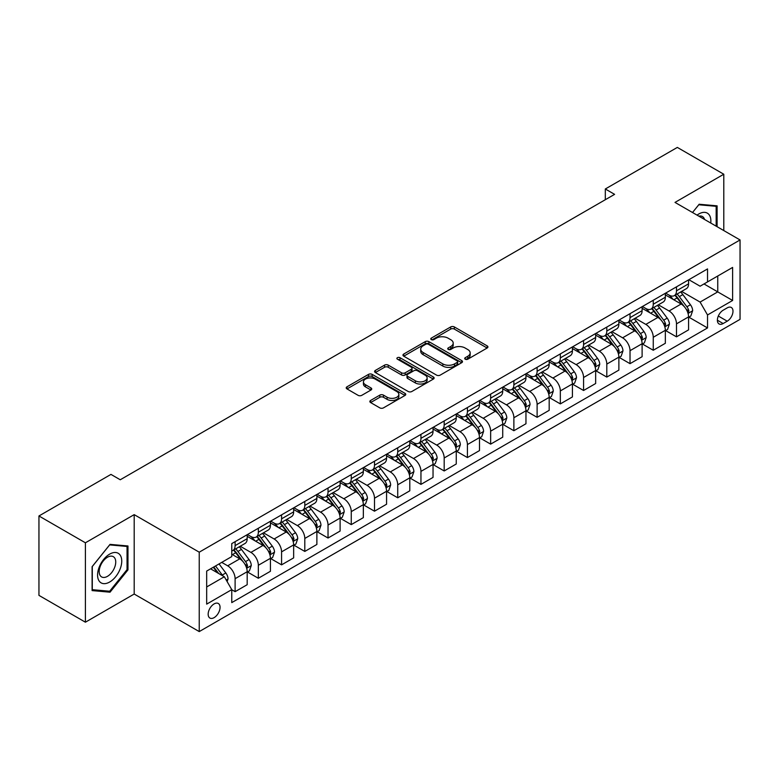 <?xml version="1.0" encoding="UTF-8"?>
<svg xmlns="http://www.w3.org/2000/svg" width="779" height="779" viewBox="0 0 779 779"><rect width="100%" height="100%" fill="white"/><g stroke="black" fill="none" stroke-linecap="round" stroke-linejoin="round"><path stroke-width="1.17" d="M465.238 359.197A1.801 1.042 0 0 0 467.789 359.197L487.177 347.999A2.58 1.49 0 0 0 487.927 346.947A2.58 1.49 0 0 0 487.177 345.895L454.342 326.937A2.58 1.49 0 0 0 450.69 326.937L431.303 338.125A1.801 1.042 0 0 0 430.777 338.865A1.801 1.042 0 0 0 431.303 339.605A1.801 1.042 0 0 0 433.864 339.605L436.367 338.154A8.257 4.762 0 0 1 448.042 338.154L450.778 339.732A8.257 4.762 0 0 1 453.203 343.101A8.257 4.762 0 0 1 450.778 346.48L448.276 347.921A1.801 1.042 0 0 0 447.74 348.661A1.801 1.042 0 0 0 448.276 349.401A1.801 1.042 0 0 0 450.827 349.401L453.339 347.95A8.257 4.762 0 0 1 465.014 347.95L467.751 349.528A8.257 4.762 0 0 1 470.165 352.897A8.257 4.762 0 0 1 467.751 356.266L465.238 357.717A1.801 1.042 0 0 0 464.712 358.457A1.801 1.042 0 0 0 465.238 359.197L465.238 357.717M214.108 617.64A8.413 4.859 120 0 0 219.6 610.23A8.413 4.859 120 0 0 218.315 603.491A8.413 4.859 120 0 0 214.108 603.91A8.413 4.859 120 0 0 208.616 611.32A8.413 4.859 120 0 0 209.902 618.059A8.413 4.859 120 0 0 214.108 617.64M370.609 400.455A2.58 1.49 0 0 0 369.85 401.506A2.58 1.49 0 0 0 370.609 402.558L379.821 407.875A2.58 1.49 0 0 0 383.472 407.875L404.992 395.45A2.58 1.49 0 0 0 405.752 394.398A2.58 1.49 0 0 0 404.992 393.346L372.158 374.387A2.58 1.49 0 0 0 368.506 374.387L346.986 386.812A2.58 1.49 0 0 0 346.227 387.864A2.58 1.49 0 0 0 346.986 388.916L358.116 395.343A2.58 1.49 0 0 0 361.758 395.343L370.97 390.026A2.58 1.49 0 0 0 371.729 388.974A2.58 1.49 0 0 0 370.97 387.923L365.458 384.729A6.904 3.983 0 0 1 363.433 381.914A6.904 3.983 0 0 1 367.698 378.234A6.904 3.983 0 0 1 375.215 379.1L396.832 391.574A6.904 3.983 0 0 1 398.848 394.398A6.904 3.983 0 0 1 394.593 398.079A6.904 3.983 0 0 1 387.075 397.212L383.472 395.128A2.58 1.49 0 0 0 379.821 395.128L370.609 400.455L370.609 402.558M134.192 514.637L85.408 542.797L38.95 515.971L38.95 595.38L85.408 622.197L134.192 594.036L199.239 631.584L199.239 552.184L134.192 514.637L134.192 594.036M723.788 230.565L723.788 174.233L675.004 202.404L740.05 239.951L199.239 552.184M723.788 174.233L677.331 147.416L605.312 188.985L605.312 199.716M38.95 515.971L110.969 474.401L120.258 479.767L614.602 194.351L605.312 188.985M436.552 375.118A2.58 1.49 0 0 0 440.203 375.118L461.723 362.693A2.58 1.49 0 0 0 462.483 361.641A2.58 1.49 0 0 0 461.723 360.589L428.888 341.63A2.58 1.49 0 0 0 425.246 341.63L403.717 354.056A2.58 1.49 0 0 0 402.957 355.107A2.58 1.49 0 0 0 403.717 356.169L436.552 375.118M398.147 359.586A1.801 1.042 0 0 1 399.978 359.84L399.978 357.688L433.358 376.968A2.58 1.49 0 0 1 434.117 378.019A2.58 1.49 0 0 1 433.358 379.071L411.838 391.496A2.58 1.49 0 0 1 408.186 391.496L375.351 372.537L375.351 370.434A2.58 1.49 0 0 0 374.592 371.486A2.58 1.49 0 0 0 375.351 372.537M375.351 370.434L384.563 365.117A2.58 1.49 0 0 1 388.215 365.117L401.526 372.8A2.58 1.49 0 0 0 405.177 372.8L411.283 369.275A2.58 1.49 0 0 0 412.042 368.224A2.58 1.49 0 0 0 411.283 367.172L397.426 359.168A1.801 1.042 0 0 1 396.891 358.428A1.801 1.042 0 0 1 398.011 357.464A1.801 1.042 0 0 1 399.978 357.688M727.226 307.871L723.136 310.237A8.15 4.703 120 0 0 717.819 317.413A8.15 4.703 120 0 0 719.066 323.947A8.15 4.703 120 0 0 723.136 323.538L727.226 321.182A8.15 4.703 120 0 0 732.552 313.995A8.15 4.703 120 0 0 731.296 307.471A8.15 4.703 120 0 0 727.226 307.871M199.239 631.584L740.05 319.351L740.05 239.951M688.85 279.71L700.097 286.205L707.527 281.91L707.527 268.921L231.762 543.606L231.762 556.586L206.678 571.075L206.678 604.124L231.762 589.635L231.762 602.615L707.527 327.94L707.527 314.959L700.097 302.077L681.615 291.414M707.527 281.91L732.62 267.421L732.62 300.47L707.527 314.959M85.408 542.797L85.408 622.197M703.992 283.946L717.751 291.891L717.751 276.009L732.62 267.421M700.097 302.077L717.751 291.891L732.62 300.47M206.678 586.957L224.333 576.762L210.573 568.816M231.762 589.742L235.112 591.67L235.112 578.69A10.517 6.066 -120 0 0 227.672 565.817L221.733 562.38M235.112 591.67L247.186 584.698L247.186 571.718A10.517 6.066 -120 0 0 239.757 558.845L231.762 554.229M247.469 571.981L258.336 578.261L258.336 565.281A10.517 6.066 -120 0 0 250.906 552.399L240.234 546.245M258.336 578.261L270.42 571.289L270.42 558.309A10.517 6.066 -120 0 0 262.99 545.427L247.186 536.312M270.702 558.572L281.57 564.853L281.57 551.863A10.517 6.066 -120 0 0 274.14 538.99L263.468 532.826M281.57 564.853L293.654 557.871L293.654 544.891A10.517 6.066 -120 0 0 286.214 532.018L270.42 522.894M293.926 545.164L304.803 551.435L304.803 538.455A10.517 6.066 -120 0 0 297.364 525.582L286.691 519.418M304.803 551.435L316.878 544.463L316.878 531.482A10.517 6.066 -120 0 0 309.448 518.61L293.654 509.485M317.16 531.745L328.027 538.026L328.027 525.046A10.517 6.066 -120 0 0 320.597 512.163L309.925 506.009M328.027 538.026L340.111 531.054L340.111 518.064A10.517 6.066 -120 0 0 332.682 505.191L316.878 496.077M340.394 518.337L351.261 524.618L351.261 511.628A10.517 6.066 -120 0 0 343.831 498.755L333.159 492.591M351.261 524.618L363.345 517.636L363.345 504.656A10.517 6.066 -120 0 0 355.906 491.783L340.111 482.659M363.618 504.928L374.495 511.199L374.495 498.219A10.517 6.066 -120 0 0 367.055 485.346L356.383 479.182M374.495 511.199L386.569 504.227L386.569 491.247A10.517 6.066 -120 0 0 379.139 478.364L363.345 469.25M386.851 491.51L397.728 497.791L397.728 484.811A10.517 6.066 -120 0 0 390.289 471.928L379.616 465.764M397.728 497.791L409.803 490.819L409.803 477.829A10.517 6.066 -120 0 0 402.373 464.956L386.569 455.832M410.085 478.102L420.952 484.382L420.952 471.392A10.517 6.066 -120 0 0 413.522 458.519L402.85 452.356M420.952 484.382L433.036 477.4L433.036 464.42A10.517 6.066 -120 0 0 425.597 451.547L409.803 442.423M433.309 464.693L444.186 470.964L444.186 457.984A10.517 6.066 -120 0 0 436.746 445.111L426.074 438.947M444.186 470.964L456.26 463.992L456.26 451.012A10.517 6.066 -120 0 0 448.831 438.129L433.036 429.015M456.543 451.275L467.419 457.555L467.419 444.566A10.517 6.066 -120 0 0 459.98 431.693L449.308 425.529M467.419 457.555L479.494 450.583L479.494 437.594A10.517 6.066 -120 0 0 472.064 424.721L456.26 415.596M479.776 437.866L490.643 444.137L490.643 431.157A10.517 6.066 -120 0 0 483.214 418.284L472.541 412.12M490.643 444.137L502.728 437.165L502.728 424.185A10.517 6.066 -120 0 0 495.288 411.312L479.494 402.188M503 424.448L513.877 430.729L513.877 417.748A10.517 6.066 -120 0 0 506.447 404.866L495.765 398.712M513.877 430.729L525.961 423.757L525.961 410.776A10.517 6.066 -120 0 0 518.522 397.894L502.728 388.779M526.234 411.039L537.111 417.32L537.111 404.33A10.517 6.066 -120 0 0 529.671 391.457L518.999 385.293M537.111 417.32L549.185 410.338L549.185 397.358A10.517 6.066 -120 0 0 541.756 384.485L525.961 375.361M549.468 397.631L560.335 403.902L560.335 390.922A10.517 6.066 -120 0 0 552.905 378.049L542.233 371.885M560.335 403.902L572.419 396.93L572.419 383.95A10.517 6.066 -120 0 0 564.979 371.077L549.185 361.953M572.701 384.213L583.568 390.493L583.568 377.513A10.517 6.066 -120 0 0 576.139 364.63L565.457 358.476M583.568 390.493L595.653 383.521L595.653 370.531A10.517 6.066 -120 0 0 588.213 357.658L572.419 348.544M595.925 370.804L606.802 377.085L606.802 364.095A10.517 6.066 -120 0 0 599.363 351.222L588.69 345.058M606.802 377.085L618.877 370.103L618.877 357.123A10.517 6.066 -120 0 0 611.447 344.25L595.653 335.126M619.159 357.395L630.026 363.666L630.026 350.686A10.517 6.066 -120 0 0 622.596 337.813L611.924 331.65M630.026 363.666L642.11 356.694L642.11 343.714A10.517 6.066 -120 0 0 634.681 330.832L618.877 321.717M642.393 343.977L653.26 350.258L653.26 337.278A10.517 6.066 -120 0 0 645.83 324.395L635.158 318.231M653.26 350.258L665.344 343.286L665.344 330.296A10.517 6.066 -120 0 0 657.904 317.423L642.11 308.299M665.617 330.569L676.493 336.849L676.493 323.86A10.517 6.066 -120 0 0 669.054 310.987L658.382 304.823M676.493 336.849L688.568 329.868L688.568 316.887A10.517 6.066 -120 0 0 681.138 304.014L665.344 294.89M665.617 293.118L669.054 295.105A10.517 6.066 -120 0 0 674.312 295.631A10.517 6.066 -120 0 0 676.493 290.81L676.493 286.847M642.393 306.536L645.83 308.513A10.517 6.066 -120 0 0 651.078 309.039A10.517 6.066 -120 0 0 653.26 304.229L653.26 300.256M619.159 319.945L622.596 321.931A10.517 6.066 -120 0 0 627.855 322.448A10.517 6.066 -120 0 0 630.026 317.637L630.026 313.664M595.925 333.354L599.363 335.34A10.517 6.066 -120 0 0 604.621 335.866A10.517 6.066 -120 0 0 606.802 331.046L606.802 327.083M572.692 346.772L576.139 348.758A10.517 6.066 -120 0 0 581.387 349.274A10.517 6.066 -120 0 0 583.568 344.464L583.568 340.491M549.468 360.18L552.905 362.167A10.517 6.066 -120 0 0 558.163 362.683A10.517 6.066 -120 0 0 560.335 357.873L560.335 353.9M526.234 373.589L529.671 375.575A10.517 6.066 -120 0 0 534.93 376.101A10.517 6.066 -120 0 0 537.111 371.291L537.111 367.318M503 387.007L506.447 388.994A10.517 6.066 -120 0 0 511.696 389.51A10.517 6.066 -120 0 0 513.877 384.699L513.877 380.727M479.776 400.416L483.214 402.402A10.517 6.066 -120 0 0 488.472 402.918A10.517 6.066 -120 0 0 490.643 398.108L490.643 394.145M456.543 413.834L459.98 415.811A10.517 6.066 -120 0 0 465.238 416.337A10.517 6.066 -120 0 0 467.419 411.526L467.419 407.553M433.309 427.243L436.746 429.229A10.517 6.066 -120 0 0 442.005 429.745A10.517 6.066 -120 0 0 444.186 424.935L444.186 420.962M410.085 440.651L413.522 442.638A10.517 6.066 -120 0 0 418.781 443.163A10.517 6.066 -120 0 0 420.952 438.343L420.952 434.38M386.851 454.069L390.289 456.046A10.517 6.066 -120 0 0 395.547 456.572A10.517 6.066 -120 0 0 397.728 451.762L397.728 447.789M363.618 467.478L367.055 469.464A10.517 6.066 -120 0 0 372.313 469.98A10.517 6.066 -120 0 0 374.495 465.17L374.495 461.197M340.394 480.886L343.831 482.873A10.517 6.066 -120 0 0 349.089 483.399A10.517 6.066 -120 0 0 351.261 478.579L351.261 474.615M317.16 494.305L320.597 496.291A10.517 6.066 -120 0 0 325.856 496.807A10.517 6.066 -120 0 0 328.027 491.997L328.027 488.024M293.926 507.713L297.364 509.7A10.517 6.066 -120 0 0 302.622 510.216A10.517 6.066 -120 0 0 304.803 505.405L304.803 501.433M270.702 521.122L274.14 523.108A10.517 6.066 -120 0 0 279.388 523.634A10.517 6.066 -120 0 0 281.57 518.824L281.57 514.851M247.469 534.54L250.906 536.527A10.517 6.066 -120 0 0 256.164 537.043A10.517 6.066 -120 0 0 258.336 532.232L258.336 528.259M688.85 317.16L707.527 327.94M674.312 295.631L686.396 288.649A10.517 6.066 -120 0 0 688.568 283.838L688.568 279.865M651.078 309.039L663.163 302.067A10.517 6.066 -120 0 0 665.344 297.247L665.344 293.284M627.855 322.448L639.929 315.476A10.517 6.066 -120 0 0 642.11 310.665L642.11 306.692M604.621 335.866L616.705 328.884A10.517 6.066 -120 0 0 618.877 324.074L618.877 320.101M581.387 349.274L593.471 342.302A10.517 6.066 -120 0 0 595.653 337.492L595.653 333.519M558.163 362.683L570.238 355.711A10.517 6.066 -120 0 0 572.419 350.901L572.419 346.928M534.93 376.101L547.014 369.129A10.517 6.066 -120 0 0 549.185 364.309L549.185 360.346M511.696 389.51L523.78 382.538A10.517 6.066 -120 0 0 525.961 377.727L525.961 373.754M488.472 402.918L500.546 395.946A10.517 6.066 -120 0 0 502.728 391.136L502.728 387.163M465.238 416.337L477.323 409.364A10.517 6.066 -120 0 0 479.494 404.544L479.494 400.581M442.005 429.745L454.089 422.773A10.517 6.066 -120 0 0 456.26 417.963L456.26 413.99M418.781 443.163L430.855 436.182A10.517 6.066 -120 0 0 433.036 431.371L433.036 427.398M395.547 456.572L407.621 449.6A10.517 6.066 -120 0 0 409.803 444.78L409.803 440.817M372.313 469.98L384.398 463.008A10.517 6.066 -120 0 0 386.569 458.198L386.569 454.225M349.089 483.399L361.164 476.417A10.517 6.066 -120 0 0 363.345 471.607L363.345 467.634M325.856 496.807L337.93 489.835A10.517 6.066 -120 0 0 340.111 485.025L340.111 481.052M302.622 510.216L314.706 503.244A10.517 6.066 -120 0 0 316.878 498.433L316.878 494.461M279.388 523.634L291.473 516.662A10.517 6.066 -120 0 0 293.654 511.842L293.654 507.879M256.164 537.043L268.239 530.071A10.517 6.066 -120 0 0 270.42 525.26L270.42 521.287M231.762 550.88A10.517 6.066 -120 0 0 232.931 550.451L245.015 543.479A10.517 6.066 -120 0 0 247.186 538.669L247.186 534.696M232.931 550.451A10.517 6.066 -120 0 0 235.112 545.641L235.112 541.678M224.333 576.762L231.762 589.635M717.099 226.708L717.099 205.841L699.162 204.244L692.512 212.511L698.792 204.77L716.174 206.318L716.174 226.163M92.097 590.589L110.034 592.196L127.97 569.887L127.97 545.972L110.034 544.375L92.097 566.684L92.097 590.589M127.045 569.352L127.97 569.887M108.145 591.105L110.034 592.196M465.959 359.45L467.751 358.418A8.257 4.762 0 0 0 470.165 355.049L470.165 352.897M453.203 343.101L453.203 345.253A8.257 4.762 0 0 1 450.778 348.622L448.996 349.654M487.138 348.018L454.342 329.089A2.58 1.49 0 0 0 450.69 329.089L432.033 339.858M461.694 362.712L428.888 343.773A2.58 1.49 0 0 0 425.246 343.773L403.756 356.188M457.166 362.381A1.801 1.042 0 0 0 457.692 361.641A1.801 1.042 0 0 0 457.166 360.901L428.343 344.26A1.801 1.042 0 0 0 425.792 344.26L423.143 345.788A8.257 4.762 0 0 0 420.728 349.158A8.257 4.762 0 0 0 423.143 352.527L442.842 363.91A8.257 4.762 0 0 0 454.517 363.91L457.166 362.381L457.166 364.523A1.801 1.042 0 0 0 457.692 363.783L457.692 361.641M420.728 349.158L420.728 351.31A8.257 4.762 0 0 0 423.143 354.679L423.143 352.527M457.166 364.523L454.517 366.052A8.257 4.762 0 0 1 442.842 366.052L423.143 354.679M375.381 372.557L384.563 367.26L384.563 365.117M412.042 368.224L412.042 370.366A2.58 1.49 0 0 1 411.283 371.427L405.177 374.952A2.58 1.49 0 0 1 401.526 374.952L388.215 367.26A2.58 1.49 0 0 0 384.563 367.26M399.978 359.84L433.328 379.091M415.343 380.785A6.904 3.983 0 0 0 422.87 381.642A6.904 3.983 0 0 0 427.126 377.961A6.904 3.983 0 0 0 425.11 375.147L417.486 370.755A2.58 1.49 0 0 0 413.844 370.755L407.729 374.28A2.58 1.49 0 0 0 406.979 375.332A2.58 1.49 0 0 0 407.729 376.384L415.343 380.785L415.343 382.927A6.904 3.983 0 0 0 422.87 383.794A6.904 3.983 0 0 0 427.126 380.113L427.126 377.961M406.979 375.332L406.979 377.474A2.58 1.49 0 0 0 407.729 378.536L407.729 376.384M415.343 382.927L407.729 378.536M398.848 394.398L398.848 396.54A6.904 3.983 0 0 1 394.593 400.221A6.904 3.983 0 0 1 387.075 399.354L383.472 397.28A2.58 1.49 0 0 0 379.821 397.28L370.638 402.577M363.433 381.914L363.433 384.057A6.904 3.983 0 0 0 365.458 386.881L365.458 384.729M370.97 387.923L370.97 390.026L365.458 386.881M404.963 395.469L372.158 376.53A2.58 1.49 0 0 0 368.506 376.53L347.015 388.935L346.986 386.812M688.568 317.316L690.798 316.031L692.658 310.665A6.962 4.022 -120 0 0 690.437 304.735L682.842 294.598A20.108 11.607 -120 0 0 680.651 291.969M673.095 299.37A20.108 11.607 -120 0 0 668.976 295.066M687.935 313.051L688.899 310.957A6.962 4.022 -120 0 0 686.903 306.77L679.307 296.633A20.108 11.607 -120 0 0 677.117 294.004M675.247 295.085A16.69 9.64 60 0 1 677.983 298.201L684.41 306.78M674.887 295.299A20.108 11.607 60 0 1 677.078 297.919L682.131 304.657M665.344 330.724L667.574 329.439L669.424 324.074A6.962 4.022 -120 0 0 667.204 318.144L659.609 308.007A20.108 11.607 -120 0 0 657.418 305.378M649.861 312.778A20.108 11.607 -120 0 0 645.752 308.474M664.701 326.459L665.665 324.376A6.962 4.022 -120 0 0 663.679 320.179L656.084 310.052A20.108 11.607 -120 0 0 653.883 307.423M652.013 308.503A16.69 9.64 60 0 1 654.759 311.61L661.186 320.188M651.653 308.708A20.108 11.607 60 0 1 653.854 311.337L658.898 318.075M642.11 344.143L644.34 342.857L646.2 337.492A6.962 4.022 -120 0 0 643.97 331.562L636.385 321.425A20.108 11.607 -120 0 0 634.184 318.796M626.637 326.197A20.108 11.607 -120 0 0 622.518 321.883M641.477 339.878L642.441 337.784A6.962 4.022 -120 0 0 640.445 333.597L632.85 323.46A20.108 11.607 -120 0 0 630.659 320.831M628.789 321.912A16.69 9.64 60 0 1 631.526 325.028L637.952 333.607M628.429 322.117A20.108 11.607 60 0 1 630.62 324.746L635.664 331.484M618.877 357.551L621.106 356.266L622.966 350.901A6.962 4.022 -120 0 0 620.746 344.97L613.151 334.834A20.108 11.607 -120 0 0 610.96 332.205M603.404 339.605A20.108 11.607 -120 0 0 599.285 335.301M618.244 353.286L619.208 351.193A6.962 4.022 -120 0 0 617.211 347.006L609.616 336.869A20.108 11.607 -120 0 0 607.425 334.24M605.556 335.321A16.69 9.64 60 0 1 608.292 338.437L614.719 347.015M605.195 335.535A20.108 11.607 60 0 1 607.386 338.154L612.44 344.902M595.653 370.97L597.883 369.674L599.733 364.309A6.962 4.022 -120 0 0 597.512 358.379L589.917 348.242A20.108 11.607 -120 0 0 587.726 345.613M580.17 353.014A20.108 11.607 -120 0 0 576.061 348.71M595.01 366.695L595.974 364.611A6.962 4.022 -120 0 0 593.987 360.424L586.392 350.287A20.108 11.607 -120 0 0 584.192 347.658M582.322 348.739A16.69 9.64 60 0 1 585.068 351.855L591.495 360.434M581.962 348.943A20.108 11.607 60 0 1 584.162 351.572L589.206 358.311M710.75 223.037A17.08 9.864 120 0 0 709.25 214.926A17.08 9.864 120 0 0 697.059 215.131M704.547 219.454A11.695 6.748 120 0 0 703.758 217.76A11.695 6.748 120 0 0 702.444 216.543A11.695 6.748 120 0 0 698.86 216.173M715.015 205.656L716.174 206.318M109.664 554.122A17.08 9.864 120 0 0 97.579 575.038A17.08 9.864 120 0 0 109.664 582.02A17.08 9.864 120 0 0 121.748 561.094A17.08 9.864 120 0 0 109.664 554.122M107.463 557.248A11.695 6.748 120 0 0 99.819 567.56A11.695 6.748 120 0 0 101.621 576.927A11.695 6.748 120 0 0 107.463 576.343A11.695 6.748 120 0 0 115.107 566.041A11.695 6.748 120 0 0 113.315 556.673A11.695 6.748 120 0 0 107.463 557.248M127.045 569.624L109.664 591.242L92.292 589.684L92.292 566.518L109.664 544.901L127.045 546.449L127.045 569.624M125.886 545.787L127.045 546.449M572.419 384.378L574.649 383.093L576.509 377.727A6.962 4.022 -120 0 0 574.279 371.797L566.693 361.66A20.108 11.607 -120 0 0 564.493 359.031M556.946 366.432A20.108 11.607 -120 0 0 552.827 362.118M571.786 380.113L572.75 378.019A6.962 4.022 -120 0 0 570.754 373.832L563.159 363.696A20.108 11.607 -120 0 0 560.968 361.067M559.098 362.147A16.69 9.64 60 0 1 561.834 365.263L568.261 373.842M558.738 362.352A20.108 11.607 60 0 1 560.929 364.981L565.973 371.719M549.185 397.787L551.415 396.501L553.275 391.136A6.962 4.022 -120 0 0 551.055 385.206L543.46 375.069A20.108 11.607 -120 0 0 541.269 372.44M533.712 379.84A20.108 11.607 -120 0 0 529.593 375.536M548.552 393.522L549.516 391.438A6.962 4.022 -120 0 0 547.52 387.241L539.925 377.104A20.108 11.607 -120 0 0 537.734 374.485M535.864 375.556A16.69 9.64 60 0 1 538.601 378.672L545.027 387.251M535.504 375.77A20.108 11.607 60 0 1 537.695 378.399L542.749 385.138M525.961 411.205L528.191 409.91L530.041 404.544A6.962 4.022 -120 0 0 527.821 398.614L520.226 388.478A20.108 11.607 -120 0 0 518.035 385.858M510.479 393.259A20.108 11.607 -120 0 0 506.369 388.945M525.319 406.94L526.283 404.846A6.962 4.022 -120 0 0 524.286 400.659L516.701 390.522A20.108 11.607 -120 0 0 514.5 387.893M512.631 388.974A16.69 9.64 60 0 1 515.377 392.09L521.794 400.669M512.27 389.179A20.108 11.607 60 0 1 514.471 391.808L519.515 398.546M502.728 424.613L504.958 423.328L506.817 417.963A6.962 4.022 -120 0 0 504.588 412.033L497.002 401.896A20.108 11.607 -120 0 0 494.801 399.267M487.255 406.667A20.108 11.607 -120 0 0 483.136 402.353M502.095 420.348L503.049 418.255A6.962 4.022 -120 0 0 501.063 414.068L493.467 403.931A20.108 11.607 -120 0 0 491.276 401.302M489.397 402.383A16.69 9.64 60 0 1 492.143 405.499L498.57 414.077M489.046 402.587A20.108 11.607 60 0 1 491.237 405.216L496.281 411.955M479.494 438.022L481.724 436.737L483.584 431.371A6.962 4.022 -120 0 0 481.364 425.441L473.768 415.304A20.108 11.607 -120 0 0 471.577 412.675M464.021 420.076A20.108 11.607 -120 0 0 459.902 415.772M478.861 433.757L479.825 431.673A6.962 4.022 -120 0 0 477.829 427.476L470.234 417.34A20.108 11.607 -120 0 0 468.043 414.72M466.173 415.801A16.69 9.64 60 0 1 468.909 418.907L475.336 427.486M465.813 416.005A20.108 11.607 60 0 1 468.004 418.635L473.057 425.373M456.26 451.44L458.49 450.145L460.35 444.78A6.962 4.022 -120 0 0 458.13 438.85L450.535 428.713A20.108 11.607 -120 0 0 448.344 426.094M440.787 433.494A20.108 11.607 -120 0 0 436.678 429.18M455.627 447.175L456.591 445.082A6.962 4.022 -120 0 0 454.595 440.895L447.01 430.758A20.108 11.607 -120 0 0 444.809 428.129M442.939 429.21A16.69 9.64 60 0 1 445.676 432.326L452.102 440.904M442.579 429.414A20.108 11.607 60 0 1 444.78 432.043L449.824 438.781M433.036 464.849L435.266 463.563L437.126 458.198A6.962 4.022 -120 0 0 434.896 452.268L427.301 442.131A20.108 11.607 -120 0 0 425.11 439.502M417.563 446.903A20.108 11.607 -120 0 0 413.445 442.599M432.403 460.584L433.358 458.49A6.962 4.022 -120 0 0 431.371 454.303L423.776 444.166A20.108 11.607 -120 0 0 421.585 441.537M419.706 442.618A16.69 9.64 60 0 1 422.452 445.734L428.878 454.313M419.355 442.832A20.108 11.607 60 0 1 421.546 445.452L426.59 452.19M409.803 478.257L412.033 476.972L413.892 471.607A6.962 4.022 -120 0 0 411.672 465.676L404.077 455.54A20.108 11.607 -120 0 0 401.886 452.911M394.33 460.311A20.108 11.607 -120 0 0 390.211 456.007M409.17 473.992L410.134 471.908A6.962 4.022 -120 0 0 408.138 467.712L400.542 457.585A20.108 11.607 -120 0 0 398.351 454.955M396.482 456.036A16.69 9.64 60 0 1 399.218 459.143L405.645 467.721M396.122 456.241A20.108 11.607 60 0 1 398.312 458.87L403.366 465.608M386.569 491.676L388.799 490.39L390.659 485.025A6.962 4.022 -120 0 0 388.439 479.085L380.843 468.958A20.108 11.607 -120 0 0 378.652 466.329M371.096 473.729A20.108 11.607 -120 0 0 366.987 469.416M385.936 487.411L386.9 485.317A6.962 4.022 -120 0 0 384.904 481.13L377.318 470.993A20.108 11.607 -120 0 0 375.118 468.364M373.248 469.445A16.69 9.64 60 0 1 375.984 472.561L382.411 481.14M372.888 469.649A20.108 11.607 60 0 1 375.079 472.278L380.133 479.017M363.345 505.084L365.575 503.799L367.435 498.433A6.962 4.022 -120 0 0 365.205 492.503L357.61 482.367A20.108 11.607 -120 0 0 355.419 479.737M347.872 487.138A20.108 11.607 -120 0 0 343.753 482.834M362.712 500.819L363.666 498.726A6.962 4.022 -120 0 0 361.68 494.538L354.085 484.402A20.108 11.607 -120 0 0 351.894 481.773M350.014 482.853A16.69 9.64 60 0 1 352.76 485.969L359.187 494.548M349.654 483.068A20.108 11.607 60 0 1 351.855 485.687L356.899 492.435M340.111 518.502L342.341 517.207L344.201 511.842A6.962 4.022 -120 0 0 341.981 505.912L334.386 495.775A20.108 11.607 -120 0 0 332.185 493.146M324.639 500.546A20.108 11.607 -120 0 0 320.52 496.242M339.478 514.228L340.442 512.144A6.962 4.022 -120 0 0 338.446 507.957L330.851 497.82A20.108 11.607 -120 0 0 328.66 495.191M326.791 496.272A16.69 9.64 60 0 1 329.527 499.388L335.953 507.966M326.43 496.476A20.108 11.607 60 0 1 328.621 499.105L333.675 505.844M316.878 531.911L319.108 530.626L320.967 525.26A6.962 4.022 -120 0 0 318.747 519.33L311.152 509.193A20.108 11.607 -120 0 0 308.961 506.564M301.405 513.965A20.108 11.607 -120 0 0 297.286 509.651M316.245 527.646L317.209 525.552A6.962 4.022 -120 0 0 315.213 521.365L307.617 511.228A20.108 11.607 -120 0 0 305.426 508.599M303.557 509.68A16.69 9.64 60 0 1 306.293 512.796L312.72 521.375M303.197 509.885A20.108 11.607 60 0 1 305.387 512.514L310.441 519.252M293.654 545.319L295.884 544.034L297.734 538.669A6.962 4.022 -120 0 0 295.514 532.739L287.918 522.602A20.108 11.607 -120 0 0 285.727 519.973M278.181 527.373A20.108 11.607 -120 0 0 274.062 523.069M293.011 541.054L293.975 538.971A6.962 4.022 -120 0 0 291.989 534.774L284.393 524.637A20.108 11.607 -120 0 0 282.193 522.018M280.323 523.089A16.69 9.64 60 0 1 283.069 526.205L289.496 534.784M279.963 523.303A20.108 11.607 60 0 1 282.164 525.932L287.208 532.67M270.42 558.738L272.65 557.443L274.51 552.077A6.962 4.022 -120 0 0 272.29 546.147L264.694 536.01A20.108 11.607 -120 0 0 262.494 533.391M254.947 540.792A20.108 11.607 -120 0 0 250.828 536.478M269.787 554.473L270.751 552.379A6.962 4.022 -120 0 0 268.755 548.192L261.16 538.055A20.108 11.607 -120 0 0 258.969 535.426M257.099 536.507A16.69 9.64 60 0 1 259.835 539.623L266.262 548.202M256.739 536.712A20.108 11.607 60 0 1 258.93 539.341L263.974 546.079M247.186 572.146L249.416 570.861L251.276 565.496A6.962 4.022 -120 0 0 249.056 559.565L241.461 549.429A20.108 11.607 -120 0 0 239.27 546.8M246.553 567.881L247.518 565.788A6.962 4.022 -120 0 0 245.521 561.601L237.926 551.464A20.108 11.607 -120 0 0 235.735 548.835M233.866 549.916A16.69 9.64 60 0 1 236.602 553.032L243.029 561.61M233.505 550.12A20.108 11.607 60 0 1 235.696 552.749L240.75 559.488M227.117 581.592L228.043 578.904A6.962 4.022 -120 0 0 225.822 572.974L219.045 563.928M222.93 575.944A6.962 4.022 -120 0 0 222.297 575.009L215.52 565.963M213.767 566.976L218.646 573.471M213.29 567.258L217.419 572.769M227.672 565.817L239.757 558.845M250.906 552.399L262.99 545.427M274.14 538.99L286.214 532.018M297.364 525.582L309.448 518.61M320.597 512.163L332.682 505.191M343.831 498.755L355.906 491.783M367.055 485.346L379.139 478.364M390.289 471.928L402.373 464.956M413.522 458.519L425.597 451.547M436.746 445.111L448.831 438.129M459.98 431.693L472.064 424.721M483.214 418.284L495.288 411.312M506.447 404.866L518.522 397.894M529.671 391.457L541.756 384.485M552.905 378.049L564.979 371.077M576.139 364.63L588.213 357.658M599.363 351.222L611.447 344.25M622.596 337.813L634.681 330.832M645.83 324.395L657.904 317.423M669.054 310.987L681.138 304.014M676.493 290.81L688.568 283.838M676.493 323.86L688.568 316.887M653.26 337.278L665.344 330.296M653.26 304.229L665.344 297.247M630.026 350.686L642.11 343.714M630.026 317.637L642.11 310.665M606.802 364.095L618.877 357.123M606.802 331.046L618.877 324.074M583.568 377.513L595.653 370.531M583.568 344.464L595.653 337.492M560.335 390.922L572.419 383.95M560.335 357.873L572.419 350.901M537.111 404.33L549.185 397.358M537.111 371.291L549.185 364.309M513.877 417.748L525.961 410.776M513.877 384.699L525.961 377.727M490.643 431.157L502.728 424.185M490.643 398.108L502.728 391.136M467.419 444.566L479.494 437.594M467.419 411.526L479.494 404.544M444.186 457.984L456.26 451.012M444.186 424.935L456.26 417.963M420.952 471.392L433.036 464.42M420.952 438.343L433.036 431.371M397.728 484.811L409.803 477.829M397.728 451.762L409.803 444.78M374.495 498.219L386.569 491.247M374.495 465.17L386.569 458.198M351.261 511.628L363.345 504.656M351.261 478.579L363.345 471.607M328.027 525.046L340.111 518.064M328.027 491.997L340.111 485.025M304.803 538.455L316.878 531.482M304.803 505.405L316.878 498.433M281.57 551.863L293.654 544.891M281.57 518.824L293.654 511.842M258.336 565.281L270.42 558.309M258.336 532.232L270.42 525.26M235.112 578.69L247.186 571.718M235.112 545.641L247.186 538.669M718.316 316.031L727.226 321.182M717.381 320.218L723.136 323.538M467.751 358.418L467.751 356.266M448.276 349.401L448.276 347.921M450.778 348.622L450.778 346.48M431.303 339.605L431.303 338.125M450.69 329.089L450.69 326.937M454.342 329.089L454.342 326.937M487.177 347.999L487.177 345.895M403.717 356.169L403.717 354.056M425.246 343.773L425.246 341.63M428.888 343.773L428.888 341.63M461.723 362.693L461.723 360.589M442.842 366.052L442.842 363.91M454.517 366.052L454.517 363.91M388.215 367.26L388.215 365.117M401.526 374.952L401.526 372.8M405.177 374.952L405.177 372.8M411.283 371.427L411.283 369.275M433.358 379.071L433.358 376.968M379.821 397.28L379.821 395.128M383.472 397.28L383.472 395.128M387.075 399.354L387.075 397.212M368.506 376.53L368.506 374.387M372.158 376.53L372.158 374.387M404.992 395.45L404.992 393.346M688.052 313.431L692.609 310.802M679.307 296.633L682.842 294.598M673.835 299.798L677.078 297.919M686.903 306.77L690.437 304.735M686.357 309.487L688.899 310.957M664.818 326.849L669.385 324.21M656.084 310.052L659.609 308.007M650.601 313.207L653.854 311.337M663.679 320.179L667.204 318.144M663.124 322.905L665.665 324.376M641.594 340.257L646.151 337.619M632.85 323.46L636.385 321.425M627.377 326.625L630.62 324.746M640.445 333.597L643.97 331.562M639.89 336.314L642.441 337.784M618.36 353.666L622.918 351.037M609.616 336.869L613.151 334.834M604.144 340.034L607.386 338.154M617.211 347.006L620.746 344.97M616.666 349.732L619.208 351.193M595.127 367.084L599.694 364.445M586.392 350.287L589.917 348.242M580.91 353.442L584.162 351.572M593.987 360.424L597.512 358.379M593.432 363.141L595.974 364.611M571.893 380.493L576.46 377.854M563.159 363.696L566.693 361.66M557.686 366.86L560.929 364.981M570.754 373.832L574.279 371.797M570.199 376.549L572.75 378.019M548.669 393.901L553.226 391.272M539.925 377.104L543.46 375.069M534.452 380.269L537.695 378.399M547.52 387.241L551.055 385.206M546.965 389.967L549.516 391.438M525.436 407.32L530.002 404.681M516.701 390.522L520.226 388.478M511.219 393.677L514.471 391.808M524.286 400.659L527.821 398.614M523.741 403.376L526.283 404.846M502.202 420.728L506.769 418.099M493.467 403.931L497.002 401.896M487.995 407.096L491.237 405.216M501.063 414.068L504.588 412.033M500.507 416.784L503.049 418.255M478.978 434.137L483.535 431.508M470.234 417.34L473.768 415.304M464.761 420.504L468.004 418.635M477.829 427.476L481.364 425.441M477.274 430.203L479.825 431.673M455.744 447.555L460.311 444.916M447.01 430.758L450.535 428.713M441.527 433.913L444.78 432.043M454.595 440.895L458.13 438.85M454.05 443.611L456.591 445.082M432.511 460.964L437.077 458.334M423.776 444.166L427.301 442.131M418.304 447.331L421.546 445.452M431.371 454.303L434.896 452.268M430.816 457.02L433.358 458.49M409.287 474.382L413.844 471.743M400.542 457.585L404.077 455.54M395.07 460.74L398.312 458.87M408.138 467.712L411.672 465.676M407.583 470.438L410.134 471.908M386.053 487.79L390.62 485.151M377.318 470.993L380.843 468.958M371.836 474.158L375.079 472.278M384.904 481.13L388.439 479.085M384.359 483.847L386.9 485.317M362.819 501.199L367.386 498.57M354.085 484.402L357.61 482.367M348.603 487.566L351.855 485.687M361.68 494.538L365.205 492.503M361.125 497.265L363.666 498.726M339.595 514.617L344.152 511.978M330.851 497.82L334.386 495.775M325.379 500.975L328.621 499.105M338.446 507.957L341.981 505.912M337.891 510.673L340.442 512.144M316.362 528.026L320.919 525.387M307.617 511.228L311.152 509.193M302.145 514.393L305.387 512.514M315.213 521.365L318.747 519.33M314.667 524.082L317.209 525.552M293.128 541.434L297.695 538.805M284.393 524.637L287.918 522.602M278.911 527.802L282.164 525.932M291.989 534.774L295.514 532.739M291.434 537.5L293.975 538.971M269.904 554.852L274.461 552.214M261.16 538.055L264.694 536.01M255.687 541.21L258.93 539.341M268.755 548.192L272.29 546.147M268.2 550.909L270.751 552.379M246.67 568.261L251.227 565.632M237.926 551.464L241.461 549.429M232.454 554.629L235.696 552.749M245.521 561.601L249.056 559.565M244.976 564.317L247.518 565.788M226.231 580.063L228.004 579.04M222.297 575.009L225.822 572.974"/></g></svg>
